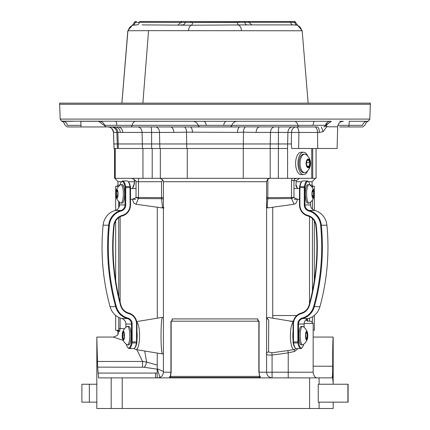 <?xml version="1.0" encoding="UTF-8"?>
<svg xmlns="http://www.w3.org/2000/svg" width="430" height="430" viewBox="0 0 430 430"><rect width="100%" height="100%" fill="white"/><g stroke="black" fill="none" stroke-linecap="round" stroke-linejoin="round"><path stroke-width="0.64" d="M128.102 181.471A13.604 3.521 90 0 0 127.162 180.971L122.781 180.971A13.604 3.521 -90 0 1 125.63 186.593L125.716 187.625L130.096 187.625L130.494 187.233A13.04 3.376 -90 0 0 128.613 182.019L128.102 181.471A13.604 3.521 90 0 1 130.01 186.593L125.63 186.593L125.022 187.233L125.022 204.938A5.671 5.477 -90 0 1 120.916 210.431A17.006 16.431 90 0 0 108.677 225.191A217.897 210.474 90 0 0 115.665 306.735A17.006 16.431 90 0 0 127.355 318.544A5.671 5.477 -90 0 1 131.467 324.032L131.467 342.307L132.16 341.909L132.075 342.941L136.455 342.941L136.939 342.307L136.939 324.032A11.341 10.954 90 0 0 128.726 313.056A11.341 10.954 -90 0 1 120.927 305.182A212.232 204.997 -90 0 1 114.122 225.761A11.341 10.954 -90 0 1 122.281 215.919A11.341 10.954 90 0 0 130.494 204.938L130.494 187.233L130.01 186.593L130.096 204.938A10.771 10.406 -90 0 1 122.292 215.371A11.906 11.502 90 0 0 113.724 225.702A212.796 205.545 90 0 0 120.55 305.338A11.906 11.502 90 0 0 128.737 313.604A10.771 10.406 -90 0 1 136.536 324.032L136.536 341.909L136.939 342.307A13.04 3.376 -90 0 1 135.058 347.521L134.547 348.063A13.604 3.521 90 0 1 133.601 348.563L129.226 348.563A13.604 3.521 -90 0 0 132.075 342.941L131.467 342.307A13.04 3.376 90 0 1 127.774 347.521A13.04 3.376 90 0 1 126.307 344.242M125.888 327.37L125.888 324.032A5.671 5.477 90 0 0 121.781 318.544A17.006 16.431 -90 0 1 110.091 306.735A217.897 210.474 -90 0 1 103.098 225.191A17.006 16.431 -90 0 1 115.337 210.431A5.671 5.477 90 0 0 119.443 204.938L119.443 202.165M127.774 347.521L128.28 348.063A13.604 3.521 -90 0 0 129.226 348.563M134.547 348.063A13.604 3.521 90 0 0 136.455 342.941L136.536 341.909L132.16 341.909L132.16 324.032A6.235 6.025 90 0 0 127.64 317.996A16.442 15.883 -90 0 1 116.337 306.579A217.333 209.926 -90 0 1 109.365 225.25A16.442 15.883 -90 0 1 121.195 210.979A6.235 6.025 90 0 0 125.716 204.938L125.716 187.625L125.022 187.233A13.04 3.376 90 0 0 121.33 182.019L121.835 181.471A13.604 3.521 -90 0 1 122.781 180.971M119.862 185.292A13.04 3.376 90 0 1 121.33 182.019M301.898 181.471A13.604 3.521 -90 0 0 299.989 186.593L299.506 187.233L299.506 204.938A11.341 10.954 -90 0 0 307.719 215.919A11.341 10.954 90 0 1 315.878 225.761A212.232 204.997 90 0 1 309.073 305.182A11.341 10.954 90 0 1 301.274 313.056A11.341 10.954 -90 0 0 293.061 324.032L293.061 342.307A13.04 3.376 90 0 0 294.942 347.521L295.453 348.063A13.604 3.521 -90 0 1 293.545 342.941L297.925 342.941L297.839 341.909L298.533 342.307L298.533 324.032A5.671 5.477 90 0 1 302.645 318.544A17.006 16.431 -90 0 0 314.335 306.735A217.897 210.474 -90 0 0 321.323 225.191A17.006 16.431 -90 0 0 309.084 210.431A5.671 5.477 90 0 1 304.977 204.938L304.977 187.233L304.284 187.625L304.37 186.593L299.989 186.593L299.904 187.625L299.506 187.233A13.04 3.376 90 0 1 301.387 182.019L301.898 181.471A13.604 3.521 -90 0 1 302.838 180.971L307.219 180.971A13.604 3.521 90 0 0 304.37 186.593L304.977 187.233A13.04 3.376 -90 0 1 308.67 182.019A13.04 3.376 -90 0 1 310.137 185.292M297.925 342.941L298.533 342.307A13.04 3.376 -90 0 0 302.225 347.521L301.72 348.063A13.604 3.521 90 0 1 300.774 348.563A13.604 3.521 90 0 1 297.925 342.941M293.464 341.909L293.545 342.941L293.061 342.307L293.464 341.909L293.464 324.032A10.771 10.406 90 0 1 301.263 313.604A11.906 11.502 -90 0 0 309.45 305.338A212.796 205.545 -90 0 0 316.276 225.702A11.906 11.502 -90 0 0 307.708 215.371A10.771 10.406 90 0 1 299.904 204.938L299.904 187.625L304.284 187.625L304.284 204.938A6.235 6.025 -90 0 0 308.804 210.979A16.442 15.883 90 0 1 320.635 225.25A217.333 209.926 90 0 1 313.663 306.579A16.442 15.883 90 0 1 302.36 317.996A6.235 6.025 -90 0 0 297.839 324.032L297.839 341.909L293.464 341.909M303.693 344.242A13.04 3.376 -90 0 1 302.225 347.521M310.557 202.165L310.557 204.938A5.671 5.477 -90 0 0 314.663 210.431A17.006 16.431 90 0 1 326.902 225.191A217.897 210.474 90 0 1 319.909 306.735A17.006 16.431 90 0 1 308.219 318.544A5.671 5.477 -90 0 0 304.112 324.032L304.112 327.37M308.67 182.019L308.165 181.471A13.604 3.521 90 0 0 307.219 180.971M300.774 348.563L296.399 348.563A13.604 3.521 -90 0 1 295.453 348.063M305.848 338.571L306.762 339.27A3.666 0.951 -90 0 1 306.38 339.168A3.666 0.951 -90 0 1 305.886 337.878A3.666 0.951 -90 0 1 305.757 334.244A3.666 0.951 -90 0 1 306.38 332.105A3.666 0.951 -90 0 1 306.509 332.003L306.321 332.175M306.472 332.702L306.509 332.003A3.666 0.951 -90 0 1 307.385 333.395L306.472 332.702M306.977 335.212L307.385 333.395A3.666 0.951 -90 0 1 307.514 337.029L306.977 335.212M307.514 337.029A3.666 0.951 -90 0 1 306.762 339.27L306.665 338.147L307.514 337.029L305.757 337.029M307.385 333.395L305.886 333.395M307.326 339.168A10.884 10.884 0 0 1 302.983 344.747A9.24 2.392 -90 0 1 302.58 344.876A9.24 2.392 -90 0 1 300.188 335.637A9.24 2.392 -90 0 1 302.58 326.397A9.24 2.392 -90 0 1 302.983 326.526A10.884 10.884 0 0 1 307.326 332.105A4.424 1.145 -90 0 1 307.767 335.045A4.424 1.145 -90 0 1 307.326 339.168A4.424 1.145 -90 0 1 305.789 338.614A4.424 1.145 -90 0 1 305.789 332.659A4.424 1.145 -90 0 1 307.326 332.105M302.58 344.876L301.322 344.876A9.24 2.392 -90 0 1 298.931 335.637A9.24 2.392 -90 0 1 301.322 326.397L302.58 326.397M116.213 191.452A3.666 0.951 90 0 1 117.116 190.313L117.137 190.882L116.213 191.452L116.589 193.247L116.019 195.043A3.666 0.951 90 0 1 116.213 191.452L117.626 191.452M117.202 190.399L117.116 190.313A3.666 0.951 90 0 1 117.175 190.366A3.666 0.951 90 0 1 117.82 192.758A3.666 0.951 90 0 1 117.626 196.343A3.666 0.951 90 0 1 117.175 197.429A3.666 0.951 90 0 1 116.723 197.488L117.653 196.918M116.723 197.488A3.666 0.951 90 0 1 116.019 195.043L116.847 196.263L116.723 197.488M116.019 195.043L117.82 195.043M116.229 190.372A10.884 10.884 0 0 1 120.577 184.787A9.24 2.392 90 0 1 120.975 184.658A9.24 2.392 90 0 1 123.335 192.441A9.24 2.392 90 0 1 121.717 202.68A9.24 2.392 90 0 1 120.975 203.143A9.24 2.392 90 0 1 120.577 203.008A10.884 10.884 0 0 1 116.229 197.429A4.424 1.145 90 0 1 116.229 190.372A4.424 1.145 90 0 1 117.933 191.85A4.424 1.145 90 0 1 117.277 198.101A4.424 1.145 90 0 1 116.229 197.429M120.975 184.658L122.233 184.658A9.24 2.392 90 0 1 124.593 192.441A9.24 2.392 90 0 1 122.98 202.68A9.24 2.392 90 0 1 122.233 203.143L120.975 203.143M307.111 160.648A3.666 1.833 -90 0 1 307.262 160.417A3.666 1.833 -90 0 1 308.912 159.939L307.111 160.648A3.666 1.833 -90 0 0 306.52 164.12A3.666 1.833 -90 0 0 307.262 166.399A3.666 1.833 -90 0 0 307.729 166.878L309.525 166.168L309.396 164.432L310.116 162.696L309.089 161.315L308.912 159.939A3.666 1.833 -90 0 1 310.116 162.696A3.666 1.833 -90 0 1 309.525 166.168A3.666 1.833 -90 0 1 307.729 166.878L307.165 166.254M309.525 166.168L307.111 166.168M310.116 162.696L306.52 162.696M308.912 159.939L306.95 159.939M305.579 172.473A9.24 4.622 -90 0 1 304.687 172.65A9.24 4.622 -90 0 1 300.065 163.405A9.24 4.622 -90 0 1 304.687 154.166A9.24 4.622 -90 0 1 306.343 154.784A10.884 10.884 0 0 1 306.348 172.027A9.24 4.622 -90 0 1 305.579 172.473M308.745 167.748A4.424 2.209 -90 0 1 306.224 161.981A4.424 2.209 -90 0 1 309.982 160.498A4.424 2.209 -90 0 1 308.745 167.748M304.687 172.65L303.553 172.65A9.24 4.622 -90 0 1 298.936 163.405A9.24 4.622 -90 0 1 303.553 154.166L304.687 154.166M313.862 191.823A3.666 0.951 -90 0 1 313.938 195.478L313.422 193.65L313.862 191.823L312.959 191.033L313.002 190.243A3.666 0.951 -90 0 1 313.862 191.823L312.298 191.823M313.072 196.515L313.938 195.478A3.666 0.951 -90 0 1 313.153 197.553L313.072 196.515M312.685 197.241L313.153 197.553A3.666 0.951 -90 0 1 312.825 197.429A3.666 0.951 -90 0 1 312.298 195.978A3.666 0.951 -90 0 1 312.223 192.323A3.666 0.951 -90 0 1 312.825 190.366A3.666 0.951 -90 0 1 313.002 190.243L312.744 190.469M313.938 195.478L312.223 195.478M309.423 203.008A9.24 2.392 -90 0 1 309.025 203.143A9.24 2.392 -90 0 1 306.644 194.629A9.24 2.392 -90 0 1 309.025 184.658A9.24 2.392 -90 0 1 309.428 184.787A10.884 10.884 0 0 1 313.771 190.372A4.424 1.145 -90 0 1 313.771 197.429A4.424 1.145 -90 0 1 312.61 197.934A4.424 1.145 -90 0 1 311.938 194.247A4.424 1.145 -90 0 1 312.529 190.022A4.424 1.145 -90 0 1 313.771 190.372M309.025 203.143L307.767 203.143A9.24 2.392 -90 0 1 305.381 194.629A9.24 2.392 -90 0 1 307.767 184.658L309.025 184.658M123.942 332.487L122.996 332.261A3.666 0.951 90 0 1 123.62 332.105A3.666 0.951 90 0 1 123.937 332.712A3.666 0.951 90 0 1 124.308 336.088A3.666 0.951 90 0 1 123.732 339.012A3.666 0.951 90 0 1 123.62 339.168A3.666 0.951 90 0 1 122.792 338.56L123.732 339.012M122.421 335.185A3.666 0.951 90 0 1 122.996 332.261L123.184 333.723L122.421 335.185L123.082 336.873L122.792 338.56A3.666 0.951 90 0 1 122.421 335.185L124.308 335.185M122.792 338.56L123.937 338.56M122.674 332.105A10.884 10.884 0 0 1 127.017 326.526A9.24 2.392 90 0 1 127.42 326.397A9.24 2.392 90 0 1 129.812 335.637A9.24 2.392 90 0 1 127.42 344.876A9.24 2.392 90 0 1 127.124 344.806A9.24 2.392 90 0 1 127.017 344.747A10.884 10.884 0 0 1 122.674 339.168A4.424 1.145 90 0 1 122.674 332.105A4.424 1.145 90 0 1 124.469 334.492A4.424 1.145 90 0 1 123.222 340.022A4.424 1.145 90 0 1 122.674 339.168M127.42 326.397L128.678 326.397A9.24 2.392 90 0 1 131.069 335.637A9.24 2.392 90 0 1 128.678 344.876L127.42 344.876M303.553 174.575L301.199 174.575A11.169 5.585 -90 0 1 295.614 163.405A11.169 5.585 -90 0 1 301.199 152.236L303.553 152.236A11.169 5.585 90 0 0 297.969 163.405A11.169 5.585 90 0 0 303.553 174.575A11.169 5.585 90 0 0 307.783 170.699M307.783 156.117A11.169 5.585 90 0 0 303.553 152.236M313.217 337.066L333.164 337.066L333.185 337.351C332.53 339.99 332.53 379.496 333.185 382.136L333.175 382.404M118.18 333.809C118.228 334.922 116.589 336.007 113.251 337.066L96.836 337.066L96.814 408.5L333.175 408.5L333.175 402.152M332.691 377.884C333.196 383.92 333.298 383.92 333.008 377.884L332.632 366.22C332.729 372.982 332.514 376.868 331.987 377.884L98.572 377.884L97.642 367.129L144.072 367.22A5.671 2.472 102.5 0 0 146.592 362.044L142.545 361.463L142.545 367.129M96.814 337.351L97.642 367.129M326.945 123.394A5.671 1.059 -90 0 0 326.709 126.802L337.684 126.802L337.115 148.495L291.69 148.495L291.336 143.959L117.261 143.959L117.379 148.495L118.352 148.495L114.014 148.495L113.493 132.397L120.287 132.424A5.671 5.192 90 0 0 115.095 126.952M155.504 126.952A5.671 3.994 -90 0 1 159.492 132.424L159.858 148.495L142.959 148.495L142.959 178.321L316.088 178.321L316.088 148.495M287.584 178.321L287.584 148.495L160.347 148.495L160.347 178.321M299.522 178.321L296.227 180.584L295.931 185.803L297.426 188.539M267.127 206.921L267.836 198.708L291.54 198.531L294.029 204.272L268.599 207.808A13.916 3.601 -90 0 1 268.465 207.814A13.916 3.601 -90 0 1 267.24 206.986L266.595 207.045M266.595 207.668L267.24 206.986M269.992 178.321L267.858 179.073L267.847 198.708L266.578 198.934L266.595 201.982M114.557 148.495L114.557 178.321L142.959 178.321M160.143 178.321L162.852 179.847L161.524 181.718L161.54 198.703L138.46 198.531L138.514 181.718L161.524 181.718M153.746 178.321L148.683 178.321M138.949 178.321A3.402 0.435 -90 0 0 138.514 181.718L136.03 181.718L135.783 180.584L135.875 180.987L132.553 178.321M267.858 179.073L266.578 181.718L266.578 198.934M163.405 202.648L163.443 181.718L162.852 179.847M309.509 321.188L309.509 318.141M309.509 303.558L309.509 216.575M308.396 181.718L312.072 181.718L312.072 185.12L310.089 185.12M119.33 178.321L115.046 178.359L117.927 181.718L121.604 181.718M118.755 317.399L118.761 328.418A8.761 7.987 -21.7 0 1 118.535 330.278L115.659 330.262L115.659 315.383M115.659 280.553L115.659 221.009M115.659 210.334L115.659 186.254L118.696 186.335M118.761 328.418L120.12 328.418L120.126 318.001M120.126 302.183L120.142 216.742M119.336 185.728L118.696 186.212M118.707 201.466L118.707 207.781M118.712 217.628L118.75 296.571M118.535 330.278L119.653 331.379L120.12 328.418L124.523 328.773M116.793 186.254L117.927 185.12L119.911 185.12M117.519 330.262L118.476 331.164L119.653 331.379M117.927 334.346L117.927 331.245L118.476 331.164M118.476 331.17L118.035 334.148M113.257 337.066L123.157 340.345M136.907 349.714L142.545 361.463L97.406 361.463M144.072 367.22L157.203 369.198L157.203 365.129L146.592 362.044L144.733 351.009M157.203 365.129L157.203 373.063L155.558 373.073L155.558 377.884L157.203 377.841L157.203 373.063L157.203 377.841M313.169 330.262L314.341 330.262L314.341 315.383M314.341 280.553L314.341 221.009M314.341 210.334L314.341 186.254L311.223 186.254M312.438 321.785L312.438 316.738M312.438 291.153L312.438 218.59M312.438 209.216L312.438 200.074M312.438 187.727L312.438 186.254M318.254 384.232L318.254 402.152L348.101 402.152L348.101 384.232L318.254 384.232M96.814 384.232L81.883 384.232L81.883 402.152L96.814 402.152M319.092 377.884L319.092 384.232M309.6 377.884L309.6 408.5M319.092 402.152L319.092 408.5M169.904 377.454A1.134 0.93 90 0 0 170.474 376.406L169.56 376.798L169.904 377.454L260.096 377.454A1.134 0.93 90 0 1 259.526 376.406L170.474 376.406L171.145 372.213L163.405 372.213C163.072 375.659 161.18 377.551 157.74 377.884M260.096 377.454L260.44 376.798L259.526 376.406L259.075 372.213C259.629 376.159 259.962 377.626 260.069 376.626L259.854 376.368M170.146 376.368L169.931 376.626C170.027 377.647 170.361 376.18 170.925 372.213L170.925 321.188L258.855 321.188L258.855 372.213M257.828 320.576L257.828 318.92L257.635 319.845L258.855 321.188M171.011 321.188L171.645 321.011L172.365 319.845L172.172 318.92L172.172 320.576M291.54 198.531L293.969 197.494L291.486 197.494L291.54 198.531M293.969 197.494L293.98 180.331L294.658 178.982L296.313 178.321M163.405 372.213L163.405 202.702M266.595 201.579L266.595 372.213L259.075 372.213L259.075 321.188M163.405 371.456L157.278 368.811L160.132 377.884M332.632 366.22L313.153 366.22L313.142 372.213C313.733 375.938 315.115 377.83 317.297 377.884M266.423 354.003C266.428 354.895 268.309 355.223 272.072 354.987L271.835 352.783L268.567 351.955A2.268 2.042 9.8 0 0 266.595 353.154M268.567 351.955L268.718 320.06L267.621 319.114A2.268 2.042 -9.8 0 1 266.595 318.119M267.621 319.114L266.471 316.915M313.142 372.213L272.072 372.213L272.072 354.987A105.205 21.844 -0 0 0 288.224 352.815L287.863 350.579L271.835 352.783M288.224 377.884L288.224 352.815L294.604 351.46A2.268 0.564 75.9 0 1 294.469 349.466M288.874 350.412L287.863 350.579M294.604 351.46L297.925 348.563M293.411 321.188L289.971 321.188L293.308 321.635M267.035 318.356A18.141 4.698 -90 0 1 268.669 317.512L290.857 321.188M304.139 323.457L313.169 323.457L310.906 321.188L307.407 321.038A2.268 1.731 117.6 0 0 306.961 320.898L307.864 321.188M307.439 321.054A2.268 1.731 117.6 0 0 307.407 321.038L306.81 319.146M306.171 319.603L306.961 320.898M307.461 321.065L307.461 318.813M313.153 366.22L313.169 323.457M163.443 197.623L136.03 197.494L138.46 198.531L135.971 204.272L134.192 203.347L133.295 202.019L132.445 199.257M132.574 188.539L133.676 186.002A2.268 2.134 -131.6 0 1 134.149 184.529L133.246 185.91L132.451 188.539M133.676 186.002L134.504 181.621L134.364 184.309M134.585 181.621L134.09 179.38L132.762 178.541L131.365 178.321C133.246 178.654 134.294 179.407 134.509 180.584L134.504 181.621M135.971 204.266L161.406 207.808A13.916 3.601 -90 0 0 161.535 207.814A13.916 3.601 -90 0 0 162.395 207.41L163.884 207.754M163.405 207.604L162.513 207.287L161.551 198.703L163.443 199.058M133.94 348.499L135.842 349.536L161.331 353.761A18.141 4.698 -90 0 0 161.535 353.777A18.141 4.698 -90 0 0 162.088 353.648L163.33 353.96L162.088 353.648M162.33 353.621A21.742 6.369 -62.7 0 1 162.26 353.557C160.637 351.041 160.637 320.232 162.26 317.716A21.742 6.369 -117.3 0 1 162.33 317.652L163.405 317.259M163.33 317.313L162.33 317.652M162.088 317.625A18.141 4.698 -90 0 0 161.535 317.496A18.141 4.698 -90 0 0 161.331 317.512L136.681 321.597M161.535 207.814L163.851 208.029M187.281 178.321L187.281 148.495M159.858 148.495L186.77 148.495L186.491 132.16L237.51 132.424A5.671 2.376 90 0 1 239.886 126.952L130.72 126.952A2.268 1.5 -90 0 0 132.155 125.334A5.671 3.741 90 0 1 135.746 121.281L192.699 121.281A5.671 5.66 90 0 1 198.123 125.334L206.319 125.334A5.671 2.908 90 0 0 203.53 121.281L314.459 121.281A5.671 1.381 90 0 0 313.137 125.334L325.413 125.334A5.671 5.499 90 0 1 330.681 121.281L314.459 121.281M112.595 126.952A5.671 5.278 -90 0 1 117.868 132.424L118.352 148.495L151.65 148.495L151.58 132.424L173.865 132.424A5.671 3.467 90 0 0 170.393 126.952M121.862 103.141L127.817 30.756L148.565 30.654L302.177 30.761L308.143 103.141M301.656 30.756A6.805 6.767 -90 0 0 296.947 25.203L293.19 24.902L250.663 24.902M293.539 21.5A0.908 0.876 90 0 1 294.416 22.408L295.668 22.408L294.76 21.5L289.954 21.5A0.908 0.774 90 0 1 290.723 22.322L249.029 22.322L248.126 21.5L191.377 21.5A0.908 0.645 90 0 0 190.726 22.408L249.029 22.322L251.851 24.902L238.295 24.902M188.464 30.75A6.805 3.988 -90 0 1 191.237 25.203L142.077 24.902M289.954 21.5L140.046 21.5A0.908 0.774 90 0 0 139.272 22.322L192.608 22.505A2.833 1.865 -87.9 0 1 191.237 25.209L247.314 24.902A2.833 2.483 -90 0 1 244.837 22.322L239.252 22.322M244.837 22.322A0.908 0.795 90 0 0 244.047 21.5L270.293 21.5M298.667 148.495L298.904 132.472A5.671 2.833 -90 0 0 296.066 126.952L303.182 126.952M337.684 126.802C338.087 123.437 339.974 121.599 343.35 121.281L339.705 121.281M317.732 148.495L317.523 132.472L291.513 132.424L291.336 143.959M296.066 126.952A5.671 4.558 -90 0 0 291.513 132.424L287.928 132.424A5.671 4.434 -90 0 1 292.357 126.952M314.69 126.952A5.671 2.833 90 0 1 317.523 132.472L319.361 132.472A5.671 2.053 90 0 0 317.308 126.952M319.361 132.472L323.118 131.693A5.671 0.478 71.6 0 0 321.264 126.952M323.118 131.693L326.709 126.802L325.317 126.323M370.375 103.141L59.625 103.141L59.657 104.275L370.343 104.275L370.375 103.141M225.841 121.281L226.47 121.281A5.671 2.908 90 0 0 223.681 125.334L231.877 125.334A5.671 5.66 90 0 1 237.301 121.281M206.497 125.334L223.681 125.334M98.642 121.281L104.076 125.334L104.587 125.334A5.671 5.499 90 0 0 99.319 121.281L80.614 121.281A5.671 0.365 90 0 1 80.964 125.334L67.537 125.334A5.671 4.864 90 0 0 62.871 121.281L73.283 121.281L61.619 121.131L63.129 122.007L64.108 123.023L65.097 125.178L67.311 126.952L112.3 126.952M61.753 121.163L203.53 121.281M67.537 125.334C64.301 125.162 64.301 125.162 67.537 125.334M104.587 125.334L116.863 125.334A5.671 1.381 90 0 0 115.541 121.281M362.463 125.334A5.671 4.864 90 0 1 367.129 121.281L368.381 121.131L366.871 122.007L365.892 123.023L364.903 125.178L362.689 126.952L348.897 126.952L349.036 125.334L362.463 125.334C365.699 125.162 365.699 125.162 362.463 125.334C365.699 125.162 365.699 125.162 362.463 125.334M337.915 125.334L349.036 125.334A5.671 0.365 -90 0 1 349.386 121.281L367.129 121.281M237.51 132.424L243.509 132.16A5.671 3.005 87.8 0 1 245.605 126.877L317.7 126.952M192.489 132.424A5.671 2.376 -90 0 0 190.114 126.952L245.605 126.877M104.076 125.334L106.248 126.952L130.72 126.952M113.493 132.397C112.262 128.28 110.381 126.463 107.833 126.952L90.295 126.952M107.833 126.952A5.671 5.671 -90 0 1 113.498 132.424M300.688 126.952L299.28 126.952A2.268 1.5 -90 0 1 297.845 125.334A5.671 3.741 90 0 0 294.254 121.281L226.47 121.281M339.705 126.952L348.897 126.952M120.287 132.424L122.824 132.424A5.671 5.106 90 0 0 117.723 126.952M122.824 132.424L142.072 132.424A5.671 4.434 -90 0 0 137.643 126.952L129.312 126.952M173.865 132.424L186.491 132.16A5.671 3.005 92.2 0 0 184.395 126.877M259.607 126.952A5.671 3.467 -90 0 0 256.135 132.424L287.928 132.424L287.519 148.495M243.229 148.495L243.509 132.16L256.135 132.424M241.52 30.75A6.805 3.988 90 0 0 238.741 25.203A2.833 1.865 87.9 0 1 237.376 22.505L239.257 22.408A0.908 0.645 -90 0 0 238.612 21.5M237.376 22.505L192.608 22.505M134.332 22.57L132.408 25.252L136.858 24.902A2.833 2.424 -90 0 0 139.272 22.322L135.584 22.408A0.908 0.876 -90 0 1 136.455 21.5M292.825 24.902L293.136 24.902A2.833 2.424 90 0 1 290.723 22.322L295.007 22.505A2.833 2.779 -81.7 0 0 296.947 25.209L297.592 25.257L295.668 22.57L295.007 22.505M368.381 121.131L369.827 119.094L370.343 104.275M133.042 25.203A6.805 6.767 90 0 0 128.339 30.75M119.443 204.938L125.716 204.938M115.337 210.431L120.916 210.431L121.195 210.979M103.098 225.191L109.365 225.25M110.091 306.735L116.337 306.579M121.781 318.544L127.355 318.544L127.64 317.996M125.888 324.032L132.16 324.032M136.939 324.032L136.536 324.032M128.726 313.056L128.737 313.604M120.927 305.182L120.55 305.338M114.122 225.761L113.724 225.702M122.281 215.919L122.292 215.371M130.494 204.938L130.096 204.938M304.284 204.938L310.557 204.938M308.804 210.979L309.084 210.431L314.663 210.431M320.635 225.25L326.902 225.191M313.663 306.579L319.909 306.735M302.36 317.996L302.645 318.544L308.219 318.544M297.839 324.032L304.112 324.032M293.464 324.032L293.061 324.032M301.263 313.604L301.274 313.056M309.45 305.338L309.073 305.182M316.276 225.702L315.878 225.761M307.708 215.371L307.719 215.919M299.904 204.938L299.506 204.938M111.187 377.884L111.187 408.5M296.055 181.718L301.666 181.718M163.443 181.718L266.578 181.718M266.578 197.628L291.486 197.494L291.486 180.584L292.094 178.321M296.781 315.518L272.722 315.518L272.722 207.217M128.333 181.718L134.509 181.718M157.278 353.089L157.203 368.811M157.278 318.184L157.278 207.217M347.902 402.152L347.902 384.232M89.349 384.232L89.349 402.152M155.558 373.073L98.024 373.073M171.145 372.213L171.145 321.188M172.172 318.92L257.828 318.92M297.426 199.257L293.969 197.558M296.227 180.584L291.486 180.584M272.26 377.884C268.82 377.551 266.928 375.659 266.595 372.213L272.072 372.213L272.072 377.884M293.228 322.048A13.91 3.601 90 0 0 290.433 337.437A13.91 3.601 90 0 0 294.158 349.536L288.842 350.418M293.061 340.135A11.674 3.021 -90 0 1 293.061 331.138M272.878 318.211A5.671 1.344 90 0 1 272.722 315.518M136.03 197.558L132.569 199.257M135.762 180.584L134.504 180.584M136.03 181.718L136.03 197.494M136.939 331.138A11.674 3.021 90 0 1 136.939 340.135M135.842 349.536A13.91 3.601 -90 0 0 135.998 349.547A13.91 3.601 -90 0 0 139.573 337.142A13.91 3.601 -90 0 0 136.772 322.048M316.05 178.321L316.05 148.495M311.728 178.321L311.728 148.495M278.339 178.321L278.42 132.424A5.671 0.736 -90 0 1 279.156 126.952M270.196 178.321L270.196 148.495M243.267 178.321L243.267 148.495M152.204 178.321L152.204 148.495M115.224 178.321L115.224 148.495M122.227 377.884L122.227 408.5M142.878 103.141L148.565 30.654M121.889 103.141L127.914 30.767M116.863 125.334L198.123 125.334A2.268 2.263 -90 0 0 200.289 126.952M229.711 126.952A2.268 2.263 -90 0 0 231.877 125.334L313.137 125.334M325.413 125.334L326.757 125.334M81.103 126.952L80.964 125.334M111.193 126.952C114.547 127.264 116.433 129.086 116.858 132.424L117.261 143.959L113.896 143.959M114.052 148.495L113.531 132.424A5.671 5.665 -90 0 0 107.865 126.952M369.827 119.094L60.173 119.094L61.619 121.131M150.844 126.952A5.671 0.736 -90 0 1 151.58 132.424L142.072 132.424L142.48 148.495M274.496 126.952A5.671 3.994 -90 0 0 270.508 132.424L270.142 148.495M185.953 21.5A0.908 0.795 90 0 0 185.158 22.322A2.833 2.483 90 0 1 182.685 24.902L180.863 24.902M133.047 25.209A2.833 2.779 81.6 0 0 134.988 22.505M130.494 199.257L135.73 199.257M130.494 188.539L136.03 188.539M299.506 188.539L293.969 188.539M299.506 199.257L294.27 199.257M309.428 203.008A10.884 10.884 0 0 0 313.771 197.429M333.185 382.136L333.185 337.351M268.465 207.814L266.595 207.814M312.072 181.718L315.475 178.321M117.927 331.25L116.901 330.262M117.927 185.12L117.927 181.718M312.072 185.12L313.207 186.254M294.029 204.272L295.77 203.385L296.727 201.96L297.555 199.257M297.549 188.539L295.931 184.604M266.595 201.552L266.595 201.976M296.06 348.499L294.158 349.536M162.76 353.777L161.535 353.777M162.76 317.496L161.535 317.496M312.717 178.321L312.717 148.495M333.175 382.141L333.175 384.232M323.752 126.952L331.358 121.281M178.149 24.902L181.874 21.5M134.332 22.408L135.24 21.5M60.173 119.094L59.657 104.275M302.177 30.761L297.592 25.257M127.817 30.756L132.408 25.252"/></g></svg>
